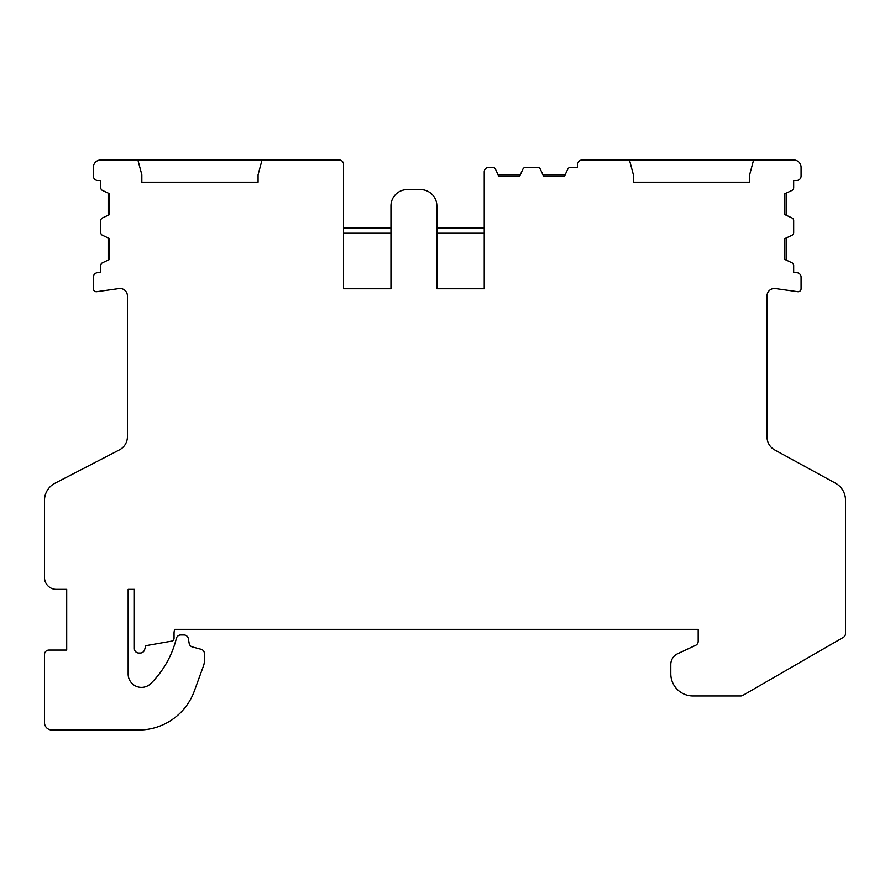 <?xml version="1.0" encoding="UTF-8"?>
<svg xmlns="http://www.w3.org/2000/svg" width="890" height="890" viewBox="0 0 890 890"><rect width="100%" height="100%" fill="white"/><g stroke="black" fill="none" stroke-linecap="round" stroke-linejoin="round"><path stroke-width="1.33" d="M843.275 637.407A4.439 4.439 0 0 0 845.5 633.558L845.5 500.091A19.246 19.246 0 0 0 835.488 483.203L774.723 449.951A14.807 14.807 0 0 1 767.024 436.968L767.024 295.936A7.398 7.398 0 0 1 775.457 288.605L797.707 291.731A2.959 2.959 0 0 0 801.078 288.794L801.078 277.179A4.439 4.439 0 0 0 796.639 272.729L793.68 272.729L793.68 265.476A2.959 2.959 0 0 0 791.966 262.795L784.791 259.446L784.791 238.642L791.966 235.294A2.959 2.959 0 0 0 793.68 232.613L793.68 220.609A2.959 2.959 0 0 0 791.966 217.928L784.791 214.59L784.791 193.775L791.966 190.438A2.959 2.959 0 0 0 793.68 187.745L793.68 180.492L796.639 180.492A4.439 4.439 0 0 0 801.078 176.053L801.078 167.387A7.398 7.398 0 0 0 793.68 159.989L582.171 159.989A4.439 4.439 0 0 0 577.732 164.428L577.732 167.387L570.479 167.387A2.959 2.959 0 0 0 567.798 169.1L564.449 176.276L543.645 176.276L540.297 169.1A2.959 2.959 0 0 0 537.616 167.387L525.612 167.387A2.959 2.959 0 0 0 522.931 169.1L519.582 176.276L498.778 176.276L495.441 169.1A2.959 2.959 0 0 0 492.749 167.387L488.677 167.387A4.439 4.439 0 0 0 484.238 171.826L484.238 288.794L436.857 288.794L436.857 205.879A16.287 16.287 0 0 0 420.57 189.603L407.242 189.603A16.287 16.287 0 0 0 390.955 205.879L390.955 288.794L343.584 288.794L343.584 164.428A4.439 4.439 0 0 0 339.135 159.989L262.038 159.989L258.078 174.796L258.078 182.194L141.844 182.194L141.844 174.796L137.883 159.989L100.759 159.989A7.398 7.398 0 0 0 93.361 167.387L93.361 176.053A4.439 4.439 0 0 0 97.8 180.492L100.759 180.492L100.759 187.745A2.959 2.959 0 0 0 102.472 190.438L109.648 193.775L109.648 214.59L102.472 217.928A2.959 2.959 0 0 0 100.759 220.609L100.759 232.613A2.959 2.959 0 0 0 102.472 235.294L109.648 238.642L109.648 259.446L102.472 262.795A2.959 2.959 0 0 0 100.759 265.476L100.759 272.729L97.8 272.729A4.439 4.439 0 0 0 93.361 277.179L93.361 288.794A2.959 2.959 0 0 0 96.732 291.731L118.982 288.605A7.398 7.398 0 0 1 127.415 295.936L127.415 436.734A14.807 14.807 0 0 1 119.416 449.884L54.902 483.292A19.246 19.246 0 0 0 44.5 500.38L44.5 577.51A11.848 11.848 0 0 0 56.348 589.358L66.706 589.358L66.706 650.067L48.939 650.067A4.439 4.439 0 0 0 44.5 654.506L44.5 722.613A7.398 7.398 0 0 0 51.898 730.011L138.684 730.011A59.218 59.218 0 0 0 194.332 691.04L203.51 665.842A14.807 14.807 0 0 0 204.4 660.781L204.4 653.572A4.439 4.439 0 0 0 201.107 649.277L192.418 646.952A4.439 4.439 0 0 1 189.192 643.426L188.346 638.631A4.439 4.439 0 0 0 183.974 634.959L180.715 634.959A4.439 4.439 0 0 0 176.42 638.252L175.886 640.244A96.242 96.242 0 0 1 150.888 683.487A13.328 13.328 0 0 1 128.149 674.053L128.149 589.358L134.368 589.358L134.368 648.576A4.439 4.439 0 0 0 138.818 653.026L140.297 653.026A4.439 4.439 0 0 0 144.547 649.878L145.827 645.684L171.603 641.134A2.959 2.959 0 0 0 174.051 638.219L174.051 633.113A9.256 9.256 0 0 1 174.852 629.33L698.183 629.33L698.183 641.312A4.439 4.439 0 0 1 695.613 645.339L677.624 653.727A11.848 11.848 0 0 0 670.793 664.463L670.793 673.752A22.206 22.206 0 0 0 692.999 695.958L740.669 695.958A4.439 4.439 0 0 0 742.894 695.368L843.275 637.407M629.441 159.989L633.402 174.796L633.402 182.194L749.636 182.194L633.402 182.194M753.596 159.989L749.636 174.796L749.636 182.194M786.282 193.085L786.282 215.28M786.282 237.953L786.282 260.136M137.883 159.989L262.038 159.989M484.238 233.225L484.238 288.794L436.857 288.794L436.857 233.225L484.238 233.225M343.584 288.794L343.584 233.225L390.955 233.225L390.955 288.794L343.584 288.794M436.857 228.096L484.238 228.096M343.584 228.096L390.955 228.096M498.089 174.796L520.272 174.796M542.956 174.796L565.139 174.796M258.078 182.194L141.844 182.194M108.168 260.136L108.168 237.953M108.168 215.28L108.168 193.085"/></g></svg>
